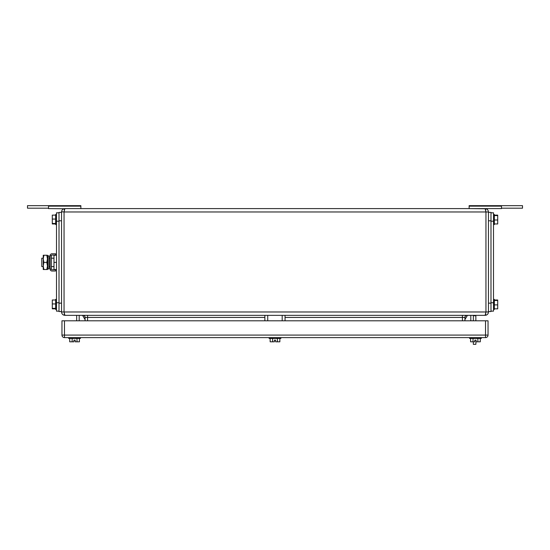 <?xml version="1.0" encoding="UTF-8"?>
<svg xmlns="http://www.w3.org/2000/svg" width="550" height="550" viewBox="0 0 550 550"><rect width="100%" height="100%" fill="white"/><g stroke="black" fill="none" stroke-linecap="round" stroke-linejoin="round"><path stroke-width="0.82" d="M64.219 209.983L64.453 209.124M485.781 209.983L485.1 208.608L485.946 211.97L488.462 211.97L488.455 312.187M485.781 313.968L485.1 315.343L64.9 315.343L64.054 311.981L64.054 211.97L485.946 211.97L485.946 311.981L488.462 311.981C488.249 314.022 487.128 315.143 485.1 315.343L485.946 311.981L61.538 311.981L61.538 211.97C61.751 209.928 62.872 208.808 64.9 208.608L485.1 208.608C487.128 208.808 488.249 209.928 488.462 211.97M64.219 313.968L64.9 315.343C62.872 315.143 61.751 314.022 61.538 311.981M61.545 211.75L64.054 211.97L64.9 208.608L80.864 208.608L80.864 206.14L48.51 206.14L48.51 205.666L80.864 205.666L80.864 206.14M486.207 208.794L486.606 208.959M487.231 209.364L487.712 209.853M486.207 315.157L486.606 314.985M487.231 314.579L487.712 314.098M488.118 313.466L488.366 312.771M85.071 320.801L85.071 317.439A2.104 2.104 0 0 0 82.968 315.343A2.104 2.104 0 0 1 85.071 317.439L264.873 317.439M467.033 315.343A2.104 2.104 0 0 0 464.929 317.439A2.104 2.104 0 0 1 467.033 315.343A2.104 2.104 0 0 0 464.929 317.439L464.929 320.801M473.337 341.811L473.337 344.334L475.86 344.334L476.066 340.134L474.808 340.134L476.066 340.134L476.066 341.811L477.861 341.811L477.861 338.449M473.337 320.801L473.337 315.762L475.86 315.762L475.86 315.343M473.337 315.343L473.337 315.762M475.86 315.762L475.86 320.801M48.51 208.189L27.5 208.189L27.5 205.666L48.51 205.666M63.944 208.746L48.51 208.608L48.51 206.14M486.166 208.78L469.136 208.608L469.136 205.666L522.5 205.666L522.5 208.189L501.49 208.189M469.136 206.14L501.49 206.14L501.49 205.666M485.107 208.608L501.49 208.608L501.49 206.14M85.071 319.543L82.548 315.343M76.663 320.801L76.663 315.343L79.186 315.343L79.186 320.801M470.814 315.343L470.814 320.801M464.929 319.543L467.452 315.343M56.492 212.809L59.015 212.809L56.492 212.809L56.492 311.135L59.015 311.135M59.015 212.389L61.538 212.389L59.015 212.389L59.015 311.554L61.538 311.554M55.653 303.937L52.291 303.937L52.291 308.832L55.653 308.832M56.492 299.372L55.653 299.372L55.653 309.457L56.492 309.457M55.653 299.998L52.291 299.998L52.291 303.937M52.291 308.357L55.653 308.357M56.492 214.493L55.653 214.493L55.653 224.579L56.492 224.579M55.653 215.112L52.291 215.112L52.291 223.479L55.653 223.479M55.653 219.058L52.291 219.058M52.291 223.479L52.291 223.953L55.653 223.953M490.985 311.135L493.508 311.135L493.508 212.809L490.985 212.809L493.508 212.809M488.462 311.554L490.985 311.554L490.985 212.389L488.462 212.389L490.985 212.389M493.508 224.579L494.347 224.579L494.347 214.493L493.508 214.493M494.347 223.953L497.709 223.953L497.709 215.586L494.347 215.586M494.347 220.007L497.709 220.007M497.709 215.586L497.709 215.112L494.347 215.112M493.508 309.457L494.347 309.457L494.347 299.372L493.508 299.372M494.347 308.832L497.709 308.832L497.709 300.472L494.347 300.472M494.347 304.886L497.709 304.886M497.709 300.472L497.709 299.998L494.347 299.998M47.534 257.689L47.939 255.757L47.939 269.032L47.534 257.689M47.939 269.032L49.129 268.785L49.129 256.004L47.939 255.757M56.492 262.391L53.976 262.391L53.976 255.248L56.492 255.248M53.976 262.391L53.976 269.534L56.492 269.534M41.786 266.599L43.251 266.599L43.251 258.191L41.786 258.191L41.786 266.599M47.534 266.599L47.534 258.191M49.129 258.191L50.105 258.191M51.37 258.191L53.976 258.191M49.129 266.599L50.105 266.599M51.37 266.599L53.976 266.599M43.251 266.111L43.251 269.534L43.89 269.534L43.251 266.111L43.89 262.391L46.812 262.391L47.451 258.823L47.451 269.534L43.89 269.534M43.251 255.248L43.89 255.248L43.251 255.248L43.251 265.966M47.451 255.248L47.451 258.823L46.812 255.248L47.451 255.248L43.89 255.248L43.251 258.823L43.89 262.391M47.451 265.966L46.812 262.391M46.812 269.534L47.451 266.111M50.105 255.681L51.37 255.681A0.639 0.639 0 0 1 52.009 255.042L55.571 255.042L55.571 253.777L52.009 253.777A1.897 1.897 0 0 0 50.105 255.681L50.105 269.108L51.37 269.108A0.639 0.639 0 0 0 52.009 269.748L55.571 269.748L55.571 271.006L52.009 271.006A1.897 1.897 0 0 1 50.105 269.108M51.37 255.681L51.37 269.108M485.519 337.611L64.481 337.611A2.523 2.523 0 0 1 61.958 335.087L61.958 320.801L64.481 320.801L64.481 335.087L485.519 335.087L485.519 337.611A2.523 2.523 0 0 0 488.043 335.087A2.523 2.523 0 0 1 485.519 337.611M485.519 320.801L488.043 320.801L488.043 335.087L485.519 335.087L485.519 320.801L64.481 320.801M75.192 340.134L73.934 340.134L75.192 340.134L73.934 340.134L75.192 340.134L75.192 341.811L76.986 341.811L76.986 338.449M269.115 337.611L269.115 338.449L280.885 338.449L280.885 337.611M270.146 338.449L270.146 341.811L272.573 341.811L272.573 338.449M279.854 338.449L279.854 341.811L275.632 341.811L275.632 340.134L274.368 340.134L274.368 341.811L272.573 341.811M277.427 341.811L277.427 338.449M275.632 340.134L274.368 340.134M469.556 337.611L469.556 338.449L481.319 338.449L481.319 337.611M470.587 338.449L470.587 341.811L473.014 341.811L473.014 338.449M473.014 341.811L474.808 341.811L474.808 340.134M480.288 338.449L480.288 341.811L477.861 341.811M68.681 337.611L68.681 338.449L80.444 338.449L80.444 337.611M69.713 338.449L69.713 341.811L72.139 341.811L72.139 338.449M72.139 341.811L73.934 341.811L73.934 340.134M79.413 338.449L79.413 341.811L76.986 341.811M85.071 319.461L82.596 315.343M464.929 319.461L467.404 315.343M267.733 315.343L267.733 320.801M282.184 315.343L282.184 320.801M264.873 315.343L264.873 320.801M285.044 315.343L285.044 320.801M87.588 315.343L87.588 320.801M285.044 317.439L462.413 317.439L462.413 315.343M462.413 320.801L462.413 317.439L464.929 317.439M56.492 221.217L59.015 221.217M56.492 302.734L59.015 302.734M59.015 220.791L61.538 220.791M59.015 303.153L61.538 303.153M493.508 302.734L490.985 302.734M493.508 221.217L490.985 221.217M490.985 303.153L488.462 303.153M490.985 220.791L488.462 220.791M64.481 335.087L64.481 337.611A2.523 2.523 0 0 1 61.958 335.087L64.481 335.087M63.834 315.164L64.9 315.343L63.834 315.164M485.1 315.343L486.166 315.164L485.1 315.343M64.9 208.608L63.834 208.78"/></g></svg>
